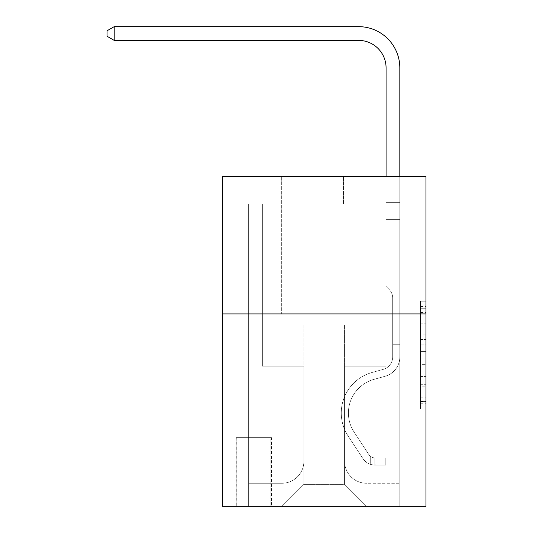 <?xml version="1.0" encoding="UTF-8"?>
<svg xmlns="http://www.w3.org/2000/svg" width="533" height="533" viewBox="0 0 533 533"><rect width="100%" height="100%" fill="white"/><g stroke="black" fill="none" stroke-linecap="round" stroke-linejoin="round"><path stroke-width="0.4" stroke-dasharray="2.67 2" d="M420.444 334.111L420.444 351.38L425.94 351.38L425.94 403.728L425.94 306.588L425.94 351.38L420.444 351.38L420.444 304.969L420.444 409.124L420.444 301.192L420.444 401.569L425.94 401.569L420.444 401.569L425.94 401.569L420.444 401.569L420.444 384.3L420.444 409.124L425.94 409.124L425.94 301.192L425.94 401.296L425.94 358.936L420.444 358.936L425.94 358.936L425.94 384.3L425.94 308.747L420.444 308.747L425.94 308.747L425.94 409.124L425.94 306.588L425.94 409.124L420.444 409.124L420.444 301.192L425.94 301.192L425.94 306.588L425.94 301.192L425.94 306.588L425.94 301.192L425.94 304.969L425.94 301.192L420.444 301.192L420.444 308.747L425.94 308.747L420.444 308.747L420.444 334.111L425.94 334.111M367.11 176.47L367.11 313.917L281.344 313.917L367.11 313.917L281.344 313.917L367.11 313.917L367.11 176.47L281.344 176.47L281.344 313.917L281.344 176.47L367.11 176.47M271.45 437.626L236.259 437.626L271.45 437.626L271.45 506.35L236.259 506.35L271.45 506.35M236.259 437.626L236.259 506.35M425.94 344.904L425.94 339.508L425.94 344.904L420.444 344.904L420.444 323.178L420.444 387.131L420.444 371.075L425.94 371.075L420.444 371.075L420.444 409.124L425.94 409.124L420.444 409.124L425.94 409.124L420.444 409.124L420.444 301.192L425.94 301.192L420.444 301.192L425.94 301.192L420.444 301.192L420.444 344.904L425.94 344.904M425.94 313.917L425.94 506.35L222.514 506.35L222.514 313.917L425.94 313.917L425.94 176.47L343.472 176.47L425.94 176.47L425.94 203.959L425.94 176.47L222.514 176.47L304.989 176.47L222.514 176.47L222.514 313.917L425.94 313.917L222.514 313.917M425.94 203.959L343.472 203.959L425.94 203.959M386.079 203.959L399.823 203.959L386.079 203.959L399.823 203.959L386.079 203.959L399.823 203.959L386.079 203.959L399.823 203.959L386.079 203.959L399.823 203.959L386.079 203.959L399.823 203.959L386.079 203.959L386.079 366.151L344.571 366.151L344.571 484.357L303.883 484.357L344.571 484.357L366.564 506.35L399.823 506.35L399.823 203.959L399.823 506.35L281.897 506.35L366.564 506.35L344.571 484.357L366.564 506.35L344.571 484.357L344.571 324.917L344.571 461.265A21.993 21.993 0 0 0 366.564 483.258L399.823 483.258L399.823 203.959L399.823 483.258L399.823 203.959L399.823 483.258L399.823 203.959L399.823 483.258L399.823 203.959L399.823 483.258L366.564 483.258A21.993 21.993 0 0 1 344.571 461.265A21.993 21.993 0 0 0 366.564 483.258A21.993 21.993 0 0 1 344.571 461.265A21.993 21.993 0 0 0 366.564 483.258A21.993 21.993 0 0 1 344.571 461.265A21.993 21.993 0 0 0 366.564 483.258A21.993 21.993 0 0 1 344.571 461.265A21.993 21.993 0 0 0 366.564 483.258A21.993 21.993 0 0 1 344.571 461.265L344.571 366.151L344.571 461.265L344.571 366.151L344.571 461.265L344.571 366.151L344.571 461.265L344.571 366.151L344.571 461.265L344.571 366.151L386.079 366.151L344.571 366.151L386.079 366.151L344.571 366.151L386.079 366.151L344.571 366.151L386.079 366.151L344.571 366.151L386.079 366.151L344.571 366.151L386.079 366.151L386.079 203.959M222.514 203.959L304.989 203.959L222.514 203.959L222.514 176.47L222.514 203.959M248.631 203.959L262.376 203.959L248.631 203.959L262.376 203.959L248.631 203.959L262.376 203.959L248.631 203.959L262.376 203.959L248.631 203.959L262.376 203.959L248.631 203.959L262.376 203.959L248.631 203.959L248.631 506.35L281.897 506.35L303.883 484.357L303.883 366.151L262.376 366.151L262.376 203.959L262.376 366.151L262.376 203.959L262.376 366.151L262.376 203.959L262.376 366.151L262.376 203.959L262.376 366.151L262.376 203.959L262.376 366.151L262.376 203.959L262.376 366.151L303.883 366.151L262.376 366.151L303.883 366.151L262.376 366.151L303.883 366.151L262.376 366.151L303.883 366.151L262.376 366.151L303.883 366.151L262.376 366.151L303.883 366.151L303.883 484.357L281.897 506.35L303.883 484.357L281.897 506.35L248.631 506.35L248.631 203.959L248.631 483.258L281.897 483.258A21.993 21.993 0 0 0 303.883 461.265L303.883 366.151L303.883 461.265A21.993 21.993 0 0 1 281.897 483.258A21.993 21.993 0 0 0 303.883 461.265A21.993 21.993 0 0 1 281.897 483.258A21.993 21.993 0 0 0 303.883 461.265A21.993 21.993 0 0 1 281.897 483.258A21.993 21.993 0 0 0 303.883 461.265A21.993 21.993 0 0 1 281.897 483.258A21.993 21.993 0 0 0 303.883 461.265A21.993 21.993 0 0 1 281.897 483.258L248.631 483.258L281.897 483.258L248.631 483.258L281.897 483.258L248.631 483.258L281.897 483.258L248.631 483.258L281.897 483.258L248.631 483.258L248.631 203.959M236.812 506.35L270.897 506.35L236.812 506.35L236.812 437.626L270.897 437.626L270.897 506.35L270.897 437.626L236.812 437.626L236.812 506.35M303.883 324.917L303.883 484.357L303.883 324.917L344.571 324.917L303.883 324.917M343.472 203.959L343.472 176.47L343.472 203.959M304.989 203.959L304.989 176.47L304.989 203.959M420.444 351.38L425.94 351.38L420.444 351.38M420.444 304.969L420.444 301.192L420.444 304.969L425.94 304.969L420.444 304.969M420.444 386.858L420.444 364.332L420.444 386.858L425.94 386.858L420.444 386.858M420.444 364.332L420.444 358.936L425.94 358.936L420.444 358.936L420.444 364.332L425.94 364.332L420.444 364.332M420.444 323.178L420.444 308.747L420.444 323.178L425.94 323.178L420.444 323.178M420.444 301.192L425.94 301.192L420.444 301.192L420.444 306.588L420.444 301.192L425.94 301.192M420.444 409.124L425.94 409.124L420.444 409.124L420.444 403.728L420.444 409.124M114.209 40.395L107.06 36.271L107.06 30.774L114.209 26.65L107.06 30.774L114.209 26.65L358.589 26.65A41.234 41.234 0 0 1 399.823 67.884L399.823 202.347L386.079 202.347L386.079 67.884L386.079 286.428L389.183 289.526L386.079 286.428L386.079 202.347L386.079 286.428L386.079 202.347L386.079 219.356L399.823 219.356L399.823 356.923A20.067 20.067 0 0 1 385.146 376.251A20.067 20.067 0 0 0 399.823 356.923A20.067 20.067 0 0 1 385.146 376.251A20.067 20.067 0 0 0 399.823 356.923A20.067 20.067 0 0 1 385.146 376.251A20.067 20.067 0 0 0 399.823 356.923A20.067 20.067 0 0 1 385.146 376.251A20.067 20.067 0 0 0 399.823 356.923A20.067 20.067 0 0 1 385.146 376.251A20.067 20.067 0 0 0 399.823 356.923A20.067 20.067 0 0 1 385.146 376.251A20.067 20.067 0 0 0 399.823 356.923A20.067 20.067 0 0 1 385.146 376.251L373.959 379.369L385.146 376.251A20.067 20.067 0 0 0 399.823 356.923A20.067 20.067 0 0 1 385.146 376.251L373.959 379.369A34.911 34.911 0 0 0 354.139 432.15A34.911 34.911 0 0 1 373.959 379.369A34.911 34.911 0 0 0 354.139 432.15A34.911 34.911 0 0 1 373.959 379.369L385.146 376.251L373.959 379.369A34.911 34.911 0 0 0 354.139 432.15A34.911 34.911 0 0 1 373.959 379.369L385.146 376.251L373.959 379.369A34.911 34.911 0 0 0 354.139 432.15A34.911 34.911 0 0 1 373.959 379.369A34.911 34.911 0 0 0 354.139 432.15A34.911 34.911 0 0 1 373.959 379.369L385.146 376.251L373.959 379.369A34.911 34.911 0 0 0 354.139 432.15A34.911 34.911 0 0 1 373.959 379.369A34.911 34.911 0 0 0 354.139 432.15L368.883 454.616L354.139 432.15A34.911 34.911 0 0 1 373.959 379.369L385.146 376.251L373.959 379.369A34.911 34.911 0 0 0 354.139 432.15L368.883 454.616L354.139 432.15A34.911 34.911 0 0 1 373.959 379.369A34.911 34.911 0 0 0 354.139 432.15L368.883 454.616L354.139 432.15A34.911 34.911 0 0 1 373.959 379.369A34.911 34.911 0 0 0 354.139 432.15L368.883 454.616A7.422 7.422 0 0 0 370.688 456.521C374.852 458.44 374.852 458.44 370.688 456.521C374.852 458.44 374.852 458.44 370.688 456.521A7.422 7.422 0 0 1 368.883 454.616L354.139 432.15L368.883 454.616A7.422 7.422 0 0 0 374.812 457.96A7.422 7.422 0 0 1 368.883 454.616A7.422 7.422 0 0 0 370.688 456.521C374.852 458.44 374.852 458.44 370.688 456.521C374.852 458.44 374.852 458.44 370.688 456.521A7.422 7.422 0 0 1 368.883 454.616L354.139 432.15A34.911 34.911 0 0 1 373.959 379.369A34.911 34.911 0 0 0 354.139 432.15L368.883 454.616A7.422 7.422 0 0 0 374.812 457.96A7.422 7.422 0 0 1 368.883 454.616A7.422 7.422 0 0 0 370.688 456.521C374.852 458.44 374.852 458.44 370.688 456.521C374.852 458.44 374.852 458.44 370.688 456.521A7.422 7.422 0 0 1 368.883 454.616L354.139 432.15L368.883 454.616A7.422 7.422 0 0 0 374.812 457.96A7.422 7.422 0 0 1 368.883 454.616A7.422 7.422 0 0 0 370.688 456.521C374.852 458.44 374.852 458.44 370.688 456.521C374.852 458.44 374.852 458.44 370.688 456.521A7.422 7.422 0 0 1 368.883 454.616L354.139 432.15L368.883 454.616A7.422 7.422 0 0 0 374.812 457.96A7.422 7.422 0 0 1 368.883 454.616A7.422 7.422 0 0 0 370.688 456.521C374.852 458.44 374.852 458.44 370.688 456.521C374.852 458.44 374.852 458.44 370.688 456.521A7.422 7.422 0 0 1 368.883 454.616L354.139 432.15A34.911 34.911 0 0 1 373.959 379.369A34.911 34.911 0 0 0 354.139 432.15L368.883 454.616A7.422 7.422 0 0 0 374.812 457.96A7.422 7.422 0 0 1 368.883 454.616A7.422 7.422 0 0 0 370.688 456.521A7.422 7.422 0 0 1 368.883 454.616L354.139 432.15L368.883 454.616A7.422 7.422 0 0 0 374.812 457.96L385.805 457.967L385.805 465.116L385.805 457.967L374.812 457.96L375.085 465.116L385.805 465.116L374.812 465.109L374.812 457.96L385.805 457.967L385.805 465.116L385.805 457.967L374.812 457.96L375.085 465.116L385.805 465.116L374.812 465.109L374.812 457.96L385.805 457.967L385.805 465.116L385.805 457.967L374.812 457.96L375.085 465.116L385.805 465.116L374.812 465.109L374.812 457.96L385.805 457.967L385.805 465.116L385.805 457.967L374.812 457.96L375.085 465.116L385.805 465.116L374.812 465.109L374.812 457.96L385.805 457.967L385.805 465.116L385.805 457.967L374.812 457.96L375.085 465.116L385.805 465.116L374.812 465.109L374.812 457.96L385.805 457.967L374.812 457.96L374.812 465.109L374.812 457.96A7.422 7.422 0 0 1 368.883 454.616L354.139 432.15A34.911 34.911 0 0 1 373.959 379.369L385.146 376.251A20.067 20.067 0 0 0 399.823 356.923L399.823 202.347L399.823 219.356L399.823 202.347L386.079 202.347L386.079 67.884A27.489 27.489 0 0 0 358.589 40.395L114.209 40.395L114.209 26.65L358.589 26.65A41.234 41.234 0 0 1 399.823 67.884L399.823 219.356L399.823 202.347L386.079 202.347L386.079 219.356L399.823 219.356L399.823 202.347L399.823 219.356L399.823 202.347L386.079 202.347L386.079 67.884A27.489 27.489 0 0 0 358.589 40.395L114.209 40.395L107.06 36.271L107.06 30.774L107.06 36.271L114.209 40.395L114.209 26.65L114.209 40.395L107.06 36.271L107.06 30.774L114.209 26.65L107.06 30.774L107.06 36.271L114.209 40.395L114.209 26.65L358.589 26.65A41.234 41.234 0 0 1 399.823 67.884L399.823 219.356L399.823 202.347L386.079 202.347L399.823 202.347L399.823 219.356L386.079 219.356L386.079 286.428L389.183 289.526A11.946 11.946 0 0 1 392.681 297.974A11.946 11.946 0 0 0 389.183 289.526L386.079 286.428L386.079 67.884A27.489 27.489 0 0 0 358.589 40.395L114.209 40.395L107.06 36.271L107.06 30.774L114.209 26.65L114.209 40.395L114.209 26.65L107.06 30.774L107.06 36.271L114.209 40.395L107.06 36.271L107.06 30.774L114.209 26.65L358.589 26.65A41.234 41.234 0 0 1 399.823 67.884L399.823 202.347L386.079 202.347L386.079 219.356L399.823 219.356L399.823 356.923A20.067 20.067 0 0 1 385.146 376.251A20.067 20.067 0 0 0 399.823 356.923L399.823 219.356L386.079 219.356L386.079 286.428L389.183 289.526A11.946 11.946 0 0 1 392.681 297.974A11.946 11.946 0 0 0 389.183 289.526L386.079 286.428L386.079 67.884A27.489 27.489 0 0 0 358.589 40.395L114.209 40.395L114.209 26.65L114.209 40.395L107.06 36.271L114.209 40.395L114.209 26.65L107.06 30.774L107.06 36.271L107.06 30.774L114.209 26.65L358.589 26.65A41.234 41.234 0 0 1 399.823 67.884L399.823 356.923A20.067 20.067 0 0 1 385.146 376.251A20.067 20.067 0 0 0 399.823 356.923L399.823 219.356L386.079 219.356L386.079 286.428L389.183 289.526A11.946 11.946 0 0 1 392.681 297.974A11.946 11.946 0 0 0 389.183 289.526L386.079 286.428L386.079 219.356L399.823 219.356L399.823 356.923A20.067 20.067 0 0 1 385.146 376.251A20.067 20.067 0 0 0 399.823 356.923L399.823 219.356L386.079 219.356L386.079 202.347L399.823 202.347L386.079 202.347L386.079 67.884A27.489 27.489 0 0 0 358.589 40.395L114.209 40.395L358.589 40.395L114.209 40.395L358.589 40.395L114.209 40.395L114.209 26.65L107.06 30.774L107.06 36.271L114.209 40.395L358.589 40.395L114.209 40.395L114.209 26.65L358.589 26.65A41.234 41.234 0 0 1 399.823 67.884L399.823 202.347L399.823 67.884L399.823 202.347L386.079 202.347L386.079 286.428L389.183 289.526A11.946 11.946 0 0 1 392.681 297.974A11.946 11.946 0 0 0 389.183 289.526L386.079 286.428L386.079 219.356L399.823 219.356L399.823 356.923A20.067 20.067 0 0 1 385.146 376.251L373.959 379.369L385.146 376.251A20.067 20.067 0 0 0 399.823 356.923L399.823 219.356L386.079 219.356L386.079 67.884A27.489 27.489 0 0 0 358.589 40.395M392.681 344.711L399.823 344.711L399.823 348.009L399.823 344.711L392.681 344.711L392.681 356.923L392.681 297.974A11.946 11.946 0 0 0 389.183 289.526A11.946 11.946 0 0 1 392.681 297.974A11.946 11.946 0 0 0 389.183 289.526A11.946 11.946 0 0 1 392.681 297.974L392.681 356.923L392.681 344.711L399.823 344.711L392.681 344.711L392.681 356.923A12.919 12.919 0 0 1 383.227 369.369A12.919 12.919 0 0 0 392.681 356.923L392.681 297.974L392.681 356.923A12.919 12.919 0 0 1 383.227 369.369A12.919 12.919 0 0 0 392.681 356.923L392.681 297.974L392.681 356.923L392.681 344.711L399.823 344.711L392.681 344.711L392.681 356.923A12.919 12.919 0 0 1 383.227 369.369A12.919 12.919 0 0 0 392.681 356.923L392.681 297.974L392.681 356.923A12.919 12.919 0 0 1 383.227 369.369L372.041 372.487L383.227 369.369A12.919 12.919 0 0 0 392.681 356.923L392.681 344.711M374.812 465.109A14.571 14.571 0 0 1 362.906 458.54L348.162 436.074A42.06 42.06 0 0 1 372.041 372.487L383.227 369.369A12.919 12.919 0 0 0 392.681 356.923A12.919 12.919 0 0 1 383.227 369.369A12.919 12.919 0 0 0 392.681 356.923L392.681 297.974L392.681 356.923A12.919 12.919 0 0 1 383.227 369.369L372.041 372.487L383.227 369.369A12.919 12.919 0 0 0 392.681 356.923A12.919 12.919 0 0 1 383.227 369.369A12.919 12.919 0 0 0 392.681 356.923A12.919 12.919 0 0 1 383.227 369.369L372.041 372.487A42.06 42.06 0 0 0 348.162 436.074A42.06 42.06 0 0 1 372.041 372.487L383.227 369.369A12.919 12.919 0 0 0 392.681 356.923A12.919 12.919 0 0 1 383.227 369.369L372.041 372.487L383.227 369.369A12.919 12.919 0 0 0 392.681 356.923A12.919 12.919 0 0 1 383.227 369.369A12.919 12.919 0 0 0 392.681 356.923A12.919 12.919 0 0 1 383.227 369.369L372.041 372.487L383.227 369.369A12.919 12.919 0 0 0 392.681 356.923A12.919 12.919 0 0 1 383.227 369.369L372.041 372.487A42.06 42.06 0 0 0 348.162 436.074A42.06 42.06 0 0 1 372.041 372.487L383.227 369.369L372.041 372.487A42.06 42.06 0 0 0 348.162 436.074L362.906 458.54L348.162 436.074A42.06 42.06 0 0 1 372.041 372.487L383.227 369.369L372.041 372.487A42.06 42.06 0 0 0 348.162 436.074A42.06 42.06 0 0 1 372.041 372.487L383.227 369.369L372.041 372.487A42.06 42.06 0 0 0 348.162 436.074A42.06 42.06 0 0 1 372.041 372.487L383.227 369.369L372.041 372.487A42.06 42.06 0 0 0 348.162 436.074L362.906 458.54L348.162 436.074A42.06 42.06 0 0 1 372.041 372.487A42.06 42.06 0 0 0 348.162 436.074A42.06 42.06 0 0 1 372.041 372.487A42.06 42.06 0 0 0 348.162 436.074L362.906 458.54A14.571 14.571 0 0 0 370.688 464.436A14.571 14.571 0 0 1 362.906 458.54L348.162 436.074A42.06 42.06 0 0 1 372.041 372.487A42.06 42.06 0 0 0 348.162 436.074L362.906 458.54L348.162 436.074A42.06 42.06 0 0 1 372.041 372.487A42.06 42.06 0 0 0 348.162 436.074A42.06 42.06 0 0 1 372.041 372.487A42.06 42.06 0 0 0 348.162 436.074L362.906 458.54L348.162 436.074A42.06 42.06 0 0 1 372.041 372.487A42.06 42.06 0 0 0 348.162 436.074L362.906 458.54A14.571 14.571 0 0 0 370.688 464.436C374.926 465.336 374.926 465.336 370.688 464.436C374.926 465.336 374.926 465.336 370.688 464.436A14.571 14.571 0 0 1 362.906 458.54L348.162 436.074L362.906 458.54A14.571 14.571 0 0 0 370.688 464.436C374.926 465.336 374.926 465.336 370.688 464.436C374.926 465.336 374.926 465.336 370.688 464.436A14.571 14.571 0 0 1 362.906 458.54L348.162 436.074L362.906 458.54A14.571 14.571 0 0 0 370.688 464.436C374.926 465.336 374.926 465.336 370.688 464.436C374.926 465.336 374.926 465.336 370.688 464.436A14.571 14.571 0 0 1 362.906 458.54L348.162 436.074L362.906 458.54A14.571 14.571 0 0 0 370.688 464.436C374.926 465.336 374.926 465.336 370.688 464.436C374.926 465.336 374.926 465.336 370.688 464.436A14.571 14.571 0 0 1 362.906 458.54L348.162 436.074L362.906 458.54A14.571 14.571 0 0 0 370.688 464.436C374.926 465.336 374.926 465.336 370.688 464.436C374.926 465.336 374.926 465.336 370.688 464.436A14.571 14.571 0 0 1 362.906 458.54A14.571 14.571 0 0 0 374.812 465.109A14.571 14.571 0 0 1 362.906 458.54A14.571 14.571 0 0 0 374.812 465.109A14.571 14.571 0 0 1 362.906 458.54A14.571 14.571 0 0 0 374.812 465.109A14.571 14.571 0 0 1 362.906 458.54A14.571 14.571 0 0 0 374.812 465.109A14.571 14.571 0 0 1 362.906 458.54A14.571 14.571 0 0 0 374.812 465.109A14.571 14.571 0 0 1 362.906 458.54A14.571 14.571 0 0 0 374.812 465.109L385.805 465.116L374.812 465.109M358.589 26.65A41.234 41.234 0 0 1 399.823 67.884A41.234 41.234 0 0 0 358.589 26.65A41.234 41.234 0 0 1 399.823 67.884A41.234 41.234 0 0 0 358.589 26.65A41.234 41.234 0 0 1 399.823 67.884L399.823 202.347L399.823 67.884L399.823 202.347L386.079 202.347L386.079 67.884M399.823 356.923L399.823 219.356L386.079 219.356L399.823 219.356L399.823 356.923M386.079 286.428L389.183 289.526L386.079 286.428M399.823 176.47L399.823 202.347L386.079 202.347L386.079 176.47M370.688 464.436C374.926 465.336 374.926 465.336 370.688 464.436C374.926 465.336 374.926 465.336 370.688 464.436L370.688 456.521C374.852 458.44 374.852 458.44 370.688 456.521C374.852 458.44 374.852 458.44 370.688 456.521L370.688 464.436M385.805 465.116L385.805 457.967L385.805 465.116M420.444 384.3L425.94 384.3L420.444 384.3M420.444 376.205L425.94 376.205M420.444 326.016L425.94 326.016L420.444 326.016M420.444 306.588L425.94 306.588M420.444 403.728L425.94 403.728M420.444 397.791L425.94 397.791M420.444 312.525L425.94 312.525M420.444 345.984L425.94 345.984L420.444 345.984M420.444 376.471L425.94 376.471L420.444 376.471M420.444 387.131L425.94 387.131L420.444 387.131M420.444 339.508L425.94 339.508L420.444 339.508M392.681 348.009L399.823 348.009L392.681 348.009M420.444 401.296L425.94 401.296M420.444 401.569L425.94 401.569M420.444 308.747L425.94 308.747M373.986 457.887L373.986 465.076L373.986 457.887"/><path stroke-width="0.8" d="M425.94 313.917L425.94 506.35L222.514 506.35L222.514 176.47L425.94 176.47L425.94 313.917L222.514 313.917M386.079 176.47L386.079 67.884A27.489 27.489 0 0 0 358.589 40.395L114.209 40.395L107.06 36.271L107.06 30.774L114.209 26.65L358.589 26.65A41.234 41.234 0 0 1 399.823 67.884L399.823 176.47M386.079 67.884A27.489 27.489 0 0 0 358.589 40.395A27.489 27.489 0 0 1 386.079 67.884A27.489 27.489 0 0 0 358.589 40.395A27.489 27.489 0 0 1 386.079 67.884A27.489 27.489 0 0 0 358.589 40.395M114.209 40.395L114.209 26.65L358.589 26.65"/></g></svg>
